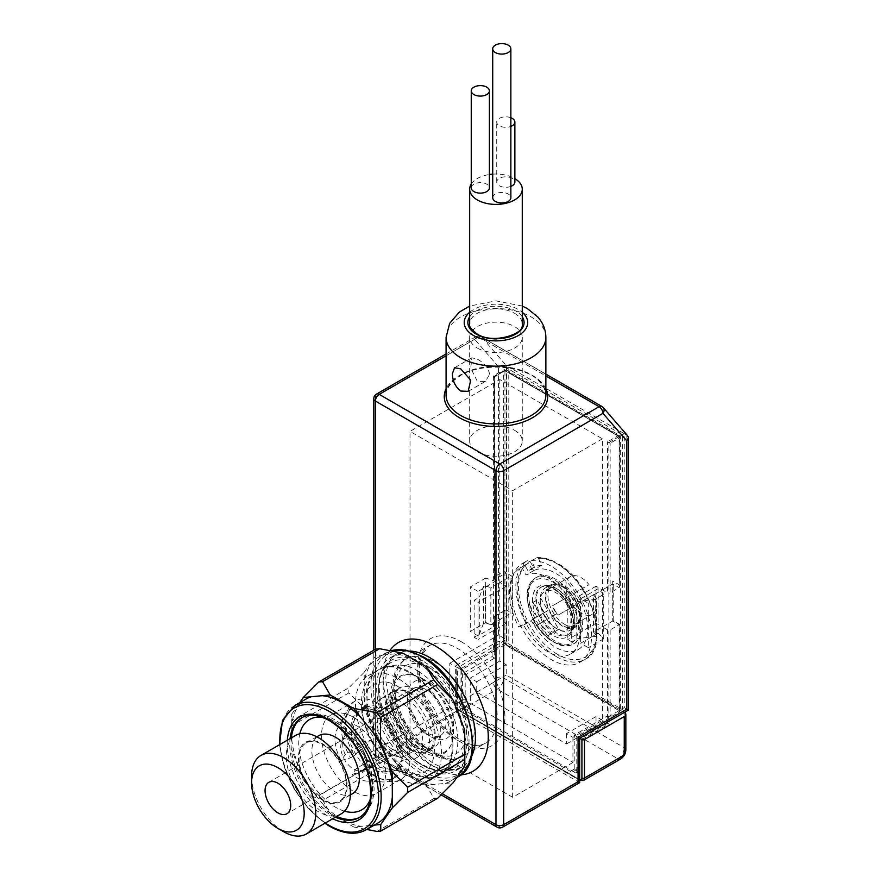 <?xml version="1.0" encoding="UTF-8"?>
<svg xmlns="http://www.w3.org/2000/svg" width="880" height="880" viewBox="0 0 880 880"><rect width="100%" height="100%" fill="white"/><g stroke="black" fill="none" stroke-linecap="round" stroke-linejoin="round"><path stroke-width="0.66" stroke-dasharray="4.4 3.3" d="M506.869 368.082L508.794 366.971L624.25 433.631L624.25 707.674L620.4 709.896L620.4 710.633L622.325 709.522L622.325 434.742L506.869 368.082L506.869 642.862L622.325 709.522M620.4 710.633L619.124 709.896L619.124 624.723L612.711 621.016L612.711 581.02L619.124 584.727L619.124 436.59L506.231 371.415L506.231 572.88L512.644 576.576L512.644 613.613L506.231 609.906L506.231 644.721L504.944 643.973L504.944 369.193L620.4 435.853L620.4 709.896L608.861 716.562L608.861 442.519L610.137 443.256L610.137 592.867L619.124 587.686L619.124 438.075L610.137 443.256M602.448 720.258L596.024 716.562L566.522 733.59L572.935 737.297L602.448 720.258L602.448 626.945L613.239 620.708L619.652 624.415L619.652 711.37A1.815 1.045 180 0 0 619.124 710.633L506.231 645.458A1.815 1.045 180 0 0 504.944 645.15A1.815 1.045 180 0 0 503.668 645.458L494.681 650.639L493.405 649.902L508.794 641.014L508.794 366.971L506.231 365.497L506.231 639.529L508.794 641.014M504.944 643.973L506.869 642.862M619.124 712.118L619.124 624.723L610.137 629.904A1.815 1.045 180 0 1 608.861 630.212A1.815 1.045 180 0 1 607.574 629.904L607.574 717.299A1.815 1.045 180 0 0 608.861 717.607A1.815 1.045 180 0 0 610.137 717.299L619.124 712.118A1.815 1.045 180 0 0 619.652 711.37M602.448 438.812L512.644 490.666L410.014 431.409L499.818 379.566L602.448 438.812L602.448 589.908L596.024 586.201L596.024 623.238L602.448 626.945L602.448 589.908L612.711 583.979L612.711 621.016L619.124 624.723M607.574 723.228L578.072 740.256L579.348 741.004L608.861 723.965L607.574 723.228L607.574 717.299L608.861 718.036L608.861 723.965M499.818 379.566L499.818 619.531L510.081 613.613A1.815 1.045 180 0 1 511.357 613.305A1.815 1.045 180 0 1 512.644 613.613M596.024 716.562L596.024 726.924L506.231 675.081L506.231 664.719L499.818 661.012L499.818 619.531L506.231 623.238L506.231 586.201L499.818 582.505L510.081 576.576A1.815 1.045 0 0 1 511.357 576.268A1.815 1.045 0 0 1 512.644 576.576M612.711 581.02L612.711 583.979L619.124 587.686L619.652 586.509L619.652 437.338A1.815 1.045 0 0 0 619.124 436.59A1.815 1.045 120 0 0 618.75 435.765L505.857 370.59A1.815 1.045 -60 0 1 506.231 371.415A1.815 1.045 0 0 0 504.944 371.107A1.815 1.045 0 0 0 503.668 371.415L503.668 571.395L494.681 576.576L494.681 579.546L499.818 582.505L495.462 585.013L495.462 581.317L478.005 591.393L478.005 635.833L495.462 625.746L495.462 585.013L490.842 587.686L490.842 624.723L499.818 619.531L494.681 616.572L503.668 611.391L503.668 645.458M494.681 658.053L492.118 656.568L462.616 673.607L465.179 675.081L494.681 658.053L494.681 652.124A1.815 1.045 180 0 1 494.153 651.387L494.153 616.264L506.231 609.906L494.681 616.572L494.681 650.639L461.329 669.9L457.479 667.678L457.479 712.118L449.79 707.674L449.79 663.234L457.479 667.678L506.231 639.529L498.531 635.085L498.531 366.839L502.381 364.969L506.231 365.497L481.712 337.183A5.445 4.356 -40.9 0 0 478.06 336.875A5.445 4.356 -40.9 0 0 474.661 339.273A5.445 3.146 60 0 1 475.794 336.787L475.794 336.787A5.445 3.146 60 0 1 478.511 337.051A5.445 3.146 -60 0 1 480.326 336.534A5.445 3.146 -60 0 1 481.239 336.787A5.445 3.146 -60 0 1 481.712 337.183L602.305 406.802A5.445 4.356 -40.9 0 1 603.218 407.561M492.118 656.568L492.118 650.639L494.681 652.124L494.681 650.639A1.815 1.045 180 0 0 494.153 651.387M528.44 563.123A54.428 31.427 -120 0 0 528.385 563.156A54.428 31.427 -120 0 0 526.548 622.677L531.388 620.609A45.353 26.191 -120 0 0 532.917 623.381A45.353 26.191 -120 0 0 578.27 649.561A45.353 26.191 -120 0 0 578.27 597.19A45.353 26.191 -120 0 0 533.72 570.581L532.411 568.194L531.564 568.656L528.44 563.123L523.974 565.697A54.428 31.427 60 0 1 524.876 565.213L527.945 570.779L533.06 567.82M523.974 565.697L522.632 563.332A57.145 32.989 60 0 0 522.555 563.376A57.145 32.989 60 0 0 522.522 629.299A57.145 32.989 60 0 0 579.623 662.409A57.145 32.989 60 0 0 579.7 662.365A57.145 32.989 60 0 0 583.396 603.416A57.145 32.989 60 0 0 531.531 560.747L535.238 568.997A48.081 27.753 -120 0 0 527.945 570.779M462.616 673.607L462.616 703.23A1.815 1.045 -120 0 0 462.99 704.495A1.815 1.045 -120 0 0 463.903 705.452L469.029 708.411L466.466 709.896L575.509 772.849A1.815 1.045 -120 0 0 576.411 772.937L576.411 772.937A1.815 1.045 -120 0 0 576.785 772.112L576.785 736.56L608.861 718.036M492.118 650.639L460.053 669.163L460.053 704.715A1.815 1.045 -120 0 0 460.427 705.969A1.815 1.045 -120 0 0 461.329 706.937L466.466 709.896L465.179 710.633L570.372 771.364A5.445 3.146 -120 0 0 573.089 771.639L576.939 769.417A5.445 3.146 -120 0 0 578.072 766.92L578.072 740.256M566.522 733.59L566.522 743.963L476.729 692.12L476.729 681.747L470.316 678.051L499.818 661.012M476.729 681.747L506.231 664.719M465.179 675.081L465.179 701.745A5.445 3.146 -120 0 0 466.312 705.54A5.445 3.146 -120 0 0 469.029 708.411M572.935 737.297L572.935 762.476L470.316 703.23L470.316 678.051M570.372 771.364L574.222 769.142A5.445 3.146 -120 0 0 576.939 769.417L573.089 771.639A5.445 3.146 -120 0 0 574.222 769.142L578.072 771.364A1.815 1.045 -120 0 0 578.974 771.452L578.974 771.452A1.815 1.045 -120 0 0 579.348 770.627L579.348 741.004M562.672 586.949A23.584 13.618 60 0 1 578.083 607.728A23.584 13.618 60 0 1 574.464 626.626A23.584 13.618 60 0 1 562.672 625.46A23.584 13.618 60 0 1 547.272 604.681A23.584 13.618 60 0 1 550.88 585.783A23.584 13.618 60 0 1 562.672 586.949M562.672 586.201A24.497 14.135 60 0 1 578.677 607.794A24.497 14.135 60 0 1 574.926 627.418A24.497 14.135 60 0 1 562.672 626.197A24.497 14.135 60 0 1 546.678 604.615A24.497 14.135 60 0 1 550.429 584.991A24.497 14.135 60 0 1 562.672 586.201M564.597 624.349A23.584 13.618 -120 0 0 576.389 625.515A23.584 13.618 -120 0 0 580.008 606.617A23.584 13.618 -120 0 0 564.597 585.838A23.584 13.618 -120 0 0 552.805 584.672A23.584 13.618 -120 0 0 549.197 603.57A23.584 13.618 -120 0 0 564.597 624.349M506.231 645.458L506.231 644.721L619.124 709.896L619.124 710.633M536.547 621.291A38.093 22 -120 0 0 574.651 643.28A38.093 22 -120 0 0 574.651 599.291A38.093 22 -120 0 0 536.547 577.291A38.093 22 -120 0 0 536.547 621.291M531.531 560.747L536.668 557.788L538.692 558.69L541.651 565.29A48.081 27.753 -120 0 0 533.511 567.534L531.564 568.656L533.511 567.534L529.936 561.209L527.769 560.373L522.632 563.332M521.653 567.072L526.031 575.014A45.353 26.191 60 0 1 570.581 601.634A45.353 26.191 60 0 1 570.581 654.005A45.353 26.191 60 0 1 525.217 627.825A45.353 26.191 60 0 1 523.699 625.053L518.859 627.121A54.428 31.427 60 0 1 520.685 567.6A54.428 31.427 60 0 1 521.653 567.072L524.876 565.213M533.72 570.581L526.031 575.014M554.972 610.643A21.769 12.573 -120 0 0 558.041 615.164L573.43 606.276A21.769 12.573 -120 0 0 592.141 614.328A21.769 12.573 -120 0 0 594.517 594.099L579.117 602.987A21.769 12.573 -120 0 0 576.741 598.081A21.769 12.573 -120 0 0 573.683 593.56L552.596 605.737A21.769 12.573 -120 0 0 554.972 610.643M566.478 603.999A21.769 12.573 60 0 1 566.478 629.145A21.769 12.573 60 0 1 544.709 616.572A21.769 12.573 60 0 1 544.709 591.437A21.769 12.573 60 0 1 566.478 603.999M523.699 625.053L531.388 620.609M541.992 618.145A27.214 15.708 60 0 1 541.992 586.718A27.214 15.708 60 0 1 569.206 602.426A27.214 15.708 60 0 1 569.206 633.853A27.214 15.708 60 0 1 541.992 618.145M558.041 615.164L579.117 602.987M567.996 596.849L589.072 584.672A21.769 12.573 -120 0 0 570.372 576.62A21.769 12.573 -120 0 0 567.996 596.849L552.596 605.737M573.683 593.56L589.072 584.672M594.517 594.099L573.43 606.276M518.859 627.121L526.548 622.677M535.216 626.241L531.586 619.96L536.569 617.078L529.32 604.516L532.95 602.415L540.199 614.988L545.193 612.106L548.823 618.387L543.829 621.269L551.089 633.842L547.459 635.932L540.199 623.37L535.216 626.241L542.916 621.797L539.286 615.516L531.586 619.96M539.286 615.516L536.569 617.078M544.269 612.634L537.009 600.072L529.32 604.516M537.009 600.072L532.95 602.415M540.639 597.971L547.899 610.544L540.199 614.988M547.899 610.544L545.193 612.106M552.893 607.662L556.512 613.943L548.823 618.387M556.512 613.943L543.829 621.269M551.529 616.825L558.789 629.398L551.089 633.842M558.789 629.398L547.459 635.932M555.159 631.488L547.899 618.926L540.199 623.37M547.899 618.926L542.916 621.797M522.555 563.376L527.692 560.417A57.145 32.989 -120 0 1 527.769 560.373L527.692 560.417A57.145 32.989 -120 0 0 518.925 606.21A57.145 32.989 -120 0 0 556.259 656.568A1.815 1.045 120 0 0 557.546 654.346A55.33 31.944 60 0 1 521.378 605.528A55.33 31.944 60 0 1 529.936 561.209M557.546 589.171A24.497 14.135 60 0 1 573.54 610.753A24.497 14.135 60 0 1 569.789 630.377A24.497 14.135 60 0 1 557.546 629.167A24.497 14.135 60 0 1 541.541 607.585A24.497 14.135 60 0 1 545.303 587.961A24.497 14.135 60 0 1 557.546 589.171M578.974 771.452L576.411 772.937L578.974 771.452M579.667 779.669A3.63 2.09 60 0 1 579.348 779.515L458.766 709.896A3.63 2.09 60 0 1 456.203 705.452A1.815 1.045 180 0 1 455.664 704.715L455.664 666.193A1.815 1.045 180 0 1 456.203 665.456L495.968 642.499A5.445 3.146 180 0 1 499.818 641.575A5.445 3.146 180 0 1 503.668 642.499L624.25 712.118A5.445 3.146 180 0 1 624.547 712.305M494.153 578.369L494.153 376.299L504.042 370.59A1.815 1.045 60 0 1 504.944 370.678L494.681 376.607L493.405 375.859L504.944 369.193M503.668 571.395L506.231 572.88L494.681 579.546L494.681 376.607L503.668 371.415A1.815 1.045 60 0 1 504.042 370.59A1.815 1.815 0 0 1 505.857 370.59L505.857 370.59A1.815 1.045 -60 0 0 504.944 370.678L617.837 435.853L607.574 441.782L608.861 442.519L607.574 441.782L607.574 592.867A1.815 1.045 0 0 0 608.861 593.175A1.815 1.045 0 0 0 610.137 592.867M619.652 586.509L619.124 584.727M619.652 624.415L613.239 620.708L613.239 582.813M538.692 558.69A55.33 31.944 60 0 1 557.546 563.992A1.815 1.045 120 0 0 557.172 563.156C550.033 559.097 543.367 557.249 537.185 557.634L536.668 557.788A57.145 32.989 -120 0 1 556.259 563.244A57.145 32.989 -120 0 1 593.593 613.602A57.145 32.989 -120 0 1 584.837 659.395C610.852 648.692 592.504 581.317 557.172 563.156A1.815 1.045 120 0 0 556.259 563.244M460.053 669.163L456.203 666.941A1.815 1.045 180 0 1 455.664 666.193M579.348 779.515A1.815 1.045 120 0 0 579.667 780.307L459.14 710.721A1.815 1.045 120 0 0 460.053 710.633L580.635 780.252A5.445 3.146 -120 0 0 583.352 780.527M579.667 782.661L578.072 781.737L578.072 737.297L579.667 738.221L576.785 736.56M610.137 629.904L610.137 717.299M607.574 629.904L602.448 626.945L593.461 632.126L593.461 595.089L598.092 592.416L598.092 633.16L580.635 643.236L588.335 647.68L588.335 603.24L603.724 594.352L603.724 638.792L598.092 633.16M494.681 576.576L494.681 376.607M603.724 594.352L598.092 588.72L598.092 592.416L602.448 589.908L607.574 592.867M503.668 611.391L504.944 610.038M494.681 650.639L494.681 616.572M541.651 565.29L535.238 568.997M595.705 636.361L596.563 635.228L596.563 598.202L595.705 599.335L595.705 636.361L576.785 638.792L571.659 641.751L567.809 639.529L567.809 602.503L571.659 604.725L571.659 641.751M593.461 595.089L596.563 598.202M596.024 586.201L567.809 602.503M595.705 599.335L576.785 601.755L571.659 604.725M596.563 635.228L593.461 632.126M596.024 623.238L567.809 639.529M576.785 601.755L576.785 638.792M483.494 586.399L485.463 585.893L485.463 622.93L483.494 623.425L483.494 586.399L479.292 597.311L474.155 600.281L478.005 602.503L478.005 639.529L474.155 637.307L474.155 600.281M490.842 624.723L485.463 622.93M506.231 623.238L478.005 639.529M483.494 623.425L479.292 634.348L474.155 637.307M485.463 585.893L490.842 587.686M506.231 586.201L478.005 602.503M479.292 634.348L479.292 597.311M566.522 743.963L596.024 726.924M476.729 692.12L506.231 675.081M608.861 716.562L607.574 715.814L574.222 735.075L574.222 769.142L578.072 766.92M514.569 430.298A26.301 15.191 180 0 1 522.269 441.034A26.301 15.191 180 0 1 506.033 455.07A26.301 15.191 180 0 1 477.367 451.781A26.301 15.191 180 0 1 469.667 441.034A26.301 15.191 180 0 1 485.903 427.009A26.301 15.191 180 0 1 514.569 430.298M608.861 442.519L620.4 435.853M622.325 434.742L624.25 433.631L626.813 435.116L602.305 406.802M470.316 703.23L410.014 738.034L410.014 431.409M493.405 649.902L493.405 375.859M489.665 374.308C488.169 367.796 484.066 362.758 477.367 359.194L471.856 357.775L470.745 368.148L477.367 381.414L485.463 381.348L489.665 374.308M477.367 348.084A26.301 15.191 0 0 0 506.033 351.384A26.301 15.191 0 0 0 522.269 337.348A26.301 15.191 0 0 0 514.569 326.612A26.301 15.191 0 0 0 485.903 323.312A26.301 15.191 0 0 0 469.667 337.348A26.301 15.191 0 0 0 477.367 348.084M352.22 723.888L356.334 734.492L381.986 719.675L376.871 706.497L371.745 709.456A34.474 19.899 60 0 1 377.949 712.118A34.474 19.899 60 0 1 401.467 746.427L406.593 743.468L396.363 737.561L370.711 752.378L378.939 757.119L398.398 753.544A40.821 23.562 -120 0 0 370.249 711.37A40.821 23.562 -120 0 0 361.735 707.938L352.22 723.888A31.746 18.326 60 0 1 357.423 726.187A31.746 18.326 60 0 1 378.939 757.119M341.11 760.507A31.746 18.326 60 0 1 336.963 729.63A31.746 18.326 60 0 1 340.725 725.142L350.086 709.214A40.821 23.562 -120 0 0 349.844 709.357A40.821 23.562 -120 0 0 343.948 715.803A40.821 23.562 -120 0 0 350.625 757.812L341.11 760.507L345.224 754.655L370.876 739.838L365.772 747.109L360.635 750.079A34.474 19.899 60 0 1 360.206 710.721A34.474 19.899 60 0 1 360.712 710.413A34.474 19.899 60 0 1 371.745 709.456L369.182 710.941A34.474 19.899 60 0 1 375.386 713.592A34.474 19.899 60 0 1 398.893 747.912L401.467 746.427A34.474 19.899 60 0 1 401.467 761.244A34.474 19.899 60 0 1 395.186 770.11A34.474 19.899 60 0 1 377.949 768.405A34.474 19.899 60 0 1 371.745 763.895L376.871 760.936L381.986 753.654L356.334 768.471L352.22 774.323L361.735 771.628A40.821 23.562 -120 0 0 370.249 778.03A40.821 23.562 -120 0 0 382.129 781.935A40.821 23.562 -120 0 0 390.665 780.054A40.821 23.562 -120 0 0 398.398 768.361L378.939 771.936A31.746 18.326 60 0 1 366.663 781.066A31.746 18.326 60 0 1 357.423 778.03A31.746 18.326 60 0 1 352.22 774.323M378.939 771.936L370.711 767.184L396.363 752.378L406.593 758.285L398.893 762.718A34.474 19.899 60 0 1 392.612 771.595A34.474 19.899 60 0 1 375.386 769.89A34.474 19.899 60 0 1 369.182 765.38L371.745 763.895A34.474 19.899 60 0 1 360.635 750.079L358.072 751.553A34.474 19.899 60 0 1 357.632 712.206L365.332 707.762L370.678 720.918L345.015 735.724L340.725 725.142M514.569 313.28A26.301 15.191 180 0 1 522.269 324.016A26.301 15.191 180 0 1 506.033 338.052A26.301 15.191 180 0 1 477.367 334.752A26.301 15.191 180 0 1 469.667 324.016A26.301 15.191 180 0 1 485.903 309.98A26.301 15.191 180 0 1 514.569 313.28M461.329 669.9L461.329 703.967A5.445 3.146 -120 0 0 462.462 707.762A5.445 3.146 -120 0 0 465.179 710.633M392.062 709.896A27.214 15.708 60 0 1 409.838 733.876A27.214 15.708 60 0 1 405.669 755.678A27.214 15.708 60 0 1 392.062 754.336A27.214 15.708 60 0 1 374.286 730.356A27.214 15.708 60 0 1 378.455 708.543A27.214 15.708 60 0 1 392.062 709.896M392.062 749.144A20.867 12.045 -120 0 0 402.49 750.178A20.867 12.045 -120 0 0 405.691 733.458A20.867 12.045 -120 0 0 392.062 715.077A20.867 12.045 -120 0 0 381.623 714.043A20.867 12.045 -120 0 0 378.433 730.763A20.867 12.045 -120 0 0 392.062 749.144M356.334 734.492A20.867 12.045 60 0 1 357.423 735.075A20.867 12.045 60 0 1 370.711 752.378M396.363 752.378A20.867 12.045 -120 0 0 396.363 737.561M370.711 767.184A20.867 12.045 60 0 1 367.851 770.176A20.867 12.045 60 0 1 357.423 769.142A20.867 12.045 60 0 1 356.334 768.471M369.182 710.941L365.662 705.672A40.821 23.562 60 0 1 374.176 709.104A40.821 23.562 60 0 1 402.325 751.278L398.893 747.912M398.893 762.718L402.325 766.084A40.821 23.562 60 0 1 394.592 777.788A40.821 23.562 60 0 1 374.176 775.764A40.821 23.562 60 0 1 365.662 769.362L369.182 765.38M361.735 771.628L365.662 769.362M365.662 705.672L361.735 707.938M422.851 661.012A65.307 37.708 -120 0 0 390.192 657.778A65.307 37.708 -120 0 0 380.182 710.116A65.307 37.708 -120 0 0 422.851 767.668A65.307 37.708 -120 0 0 455.499 770.902A65.307 37.708 -120 0 0 465.509 718.564A65.307 37.708 -120 0 0 422.851 661.012M624.25 707.674L628.408 710.072M627.704 435.842L626.813 435.116L626.813 709.148L578.072 737.297L574.222 735.075M446.083 353.947L475.794 336.787A5.445 5.445 0 0 1 481.239 336.787L545.864 374.099M376.508 757.57L376.508 757.57A5.445 5.445 0 0 1 373.791 752.851A5.445 3.146 180 0 1 375.386 750.629A5.445 3.146 -120 0 0 376.508 754.424A5.445 3.146 -120 0 0 379.225 757.295A5.445 3.146 -60 0 1 376.508 757.57L441.1 794.86L376.508 757.57A5.445 3.146 -60 0 1 375.386 755.073A5.445 3.146 180 0 1 373.791 752.851L373.791 650.221M497.101 827.189A5.445 3.146 120 0 0 499.818 826.914L379.225 757.295L457.479 712.118L578.072 781.737L499.818 826.914A5.445 3.146 -120 0 0 502.535 827.189M398.398 753.544L402.325 751.278M350.086 709.214L354.013 706.948L357.632 712.206M358.072 751.553L354.552 755.546A40.821 23.562 60 0 1 353.771 707.08A40.821 23.562 60 0 1 354.013 706.948M354.552 755.546L350.625 757.812M402.325 766.084L398.398 768.361M406.593 743.468A34.474 19.899 60 0 1 406.593 758.285M376.871 760.936A34.474 19.899 60 0 1 365.772 747.109M370.876 739.838A20.867 12.045 -120 0 0 381.986 753.654M365.332 707.762A34.474 19.899 60 0 1 365.849 707.443A34.474 19.899 60 0 1 376.871 706.497M381.986 719.675A20.867 12.045 -120 0 0 372.647 719.224A20.867 12.045 -120 0 0 370.678 720.918M345.224 754.655A20.867 12.045 60 0 1 345.015 735.724M495.462 625.746L485.705 622.501L485.705 578.061L495.462 581.317M572.935 762.476L512.644 797.291L410.014 738.034M512.644 797.291L512.644 490.666M485.705 578.061L470.316 586.949L470.316 631.389L485.705 622.501M478.005 591.393L470.316 586.949M478.005 635.833L470.316 631.389M598.092 588.72L580.635 598.796L588.335 603.24M603.724 638.792L588.335 647.68M580.635 598.796L580.635 643.236M352.396 793.771A33.561 19.382 60 0 1 335.687 792.143A33.561 19.382 60 0 1 313.698 762.575A33.561 19.382 60 0 1 318.835 735.636M322.861 799.557A33.561 19.382 60 0 1 300.872 769.978A33.561 19.382 60 0 1 306.009 743.039A33.561 19.382 60 0 1 322.718 744.656A33.561 19.382 60 0 1 344.696 774.235A33.561 19.382 60 0 1 339.57 801.174A33.561 19.382 60 0 1 322.861 799.557M377.85 703.175A45.353 26.191 60 0 1 407.561 743.127A45.353 26.191 60 0 1 400.62 779.537A45.353 26.191 60 0 1 378.048 777.348A45.353 26.191 60 0 1 348.337 737.385A45.353 26.191 60 0 1 355.267 700.986A45.353 26.191 60 0 1 377.85 703.175M353.474 717.244A45.353 26.191 60 0 1 383.185 757.207A45.353 26.191 60 0 1 376.255 793.606A45.353 26.191 60 0 1 353.672 791.417A45.353 26.191 60 0 1 323.961 751.465A45.353 26.191 60 0 1 330.891 715.055A45.353 26.191 60 0 1 353.474 717.244M353.54 739.497A18.139 10.472 -120 0 0 344.498 738.617A18.139 10.472 -120 0 0 341.726 753.181A18.139 10.472 -120 0 0 353.617 769.164A18.139 10.472 -120 0 0 362.648 770.044A18.139 10.472 -120 0 0 365.42 755.48A18.139 10.472 -120 0 0 353.54 739.497M433.994 676.39A71.665 41.371 -120 0 0 414.359 660.55A71.665 41.371 -120 0 0 394.735 653.862L383.746 654.896A71.665 41.371 -120 0 0 378.675 657.096A71.665 41.371 -120 0 0 364.221 682.957L364.254 697.653A71.665 41.371 -120 0 0 383.988 748.242L395.021 761.915A71.665 41.371 -120 0 0 414.667 777.755A71.665 41.371 -120 0 0 434.28 784.443L445.269 783.409A71.665 41.371 -120 0 0 450.34 781.209A71.665 41.371 -120 0 0 464.794 755.348M377.861 823.053A71.665 41.371 60 0 1 372.79 825.253L361.801 826.287A71.665 41.371 60 0 1 342.188 819.599A71.665 41.371 60 0 1 322.542 803.759L311.509 790.086A71.665 41.371 60 0 1 291.775 739.497L291.742 724.801A71.665 41.371 60 0 1 306.196 698.94M341.022 813.956A45.353 26.191 60 0 1 318.439 811.756A45.353 26.191 60 0 1 288.728 771.804A45.353 26.191 60 0 1 295.669 735.394M251.592 776.182A45.353 26.191 -120 0 0 283.558 831.677M322.861 800.294A34.474 19.899 -120 0 0 347.16 786.093A34.474 19.899 -120 0 0 322.707 743.919A34.474 19.899 -120 0 0 298.408 758.12A34.474 19.899 -120 0 0 322.861 800.294M464.761 740.652A71.665 41.371 -120 0 0 445.027 690.063M437.866 798.105L434.027 798.468L426.327 785.191L434.28 784.443M445.269 783.409L453.222 782.661M426.327 785.191L402.996 771.804L379.907 767.404L322.817 800.371L330.517 813.648L322.542 803.759M395.021 761.915L402.996 771.804M376.937 831.424L434.027 798.468M361.801 826.287L353.848 827.035L366.729 829.477M353.848 827.035L330.517 813.648M402.688 653.114L394.735 653.862M383.746 654.896L375.793 655.644L375.749 649.088M291.742 724.801L291.709 714.164L291.753 720.72L348.832 687.764L364.188 672.32L364.221 682.957M364.188 672.32L375.793 655.644M291.709 714.164L299.695 702.691M364.254 697.653L364.287 708.29L348.854 692.901L348.832 687.764M348.854 692.901L291.764 725.857L291.775 739.497M291.753 720.72L291.764 725.857M311.509 790.086L303.534 780.197L318.967 795.586L376.057 762.63L376.013 738.353L383.988 748.242M376.013 738.353L364.287 708.29M303.534 780.197L291.808 750.134M379.907 767.404L376.057 762.63M318.967 795.586L322.817 800.371M374.308 825.11L372.79 825.253M492.712 174.152A26.301 15.191 180 0 1 514.569 178.475A26.301 15.191 180 0 1 514.866 178.651M510.862 117.722A9.075 5.236 0 0 0 501.534 117.447A9.075 5.236 0 0 0 496.727 122.067A9.075 5.236 0 0 0 499.378 125.774A9.075 5.236 0 0 0 510.862 126.412M510.862 186.406A9.075 5.236 180 0 1 499.378 185.768A9.075 5.236 180 0 1 496.727 182.061A9.075 5.236 180 0 1 502.326 177.221A9.075 5.236 180 0 1 512.204 178.365A9.075 5.236 180 0 1 514.866 182.061M492.712 197.714A9.075 5.236 180 0 1 498.311 192.874A9.075 5.236 180 0 1 508.2 194.007A9.075 5.236 180 0 1 510.862 197.714M471.251 187.88A9.075 5.236 180 0 1 476.85 183.04A9.075 5.236 180 0 1 486.739 184.184A9.075 5.236 180 0 1 489.39 187.88M471.251 184.019A26.301 15.191 180 0 1 489.39 174.515M398.475 686.928C380.699 674.817 360.943 686.224 362.549 707.674C360.943 727.265 380.699 761.475 398.475 769.89A50.798 29.326 60 0 0 434.39 749.144A50.798 29.326 60 0 0 398.475 686.928M398.475 756.558A34.474 19.899 -120 0 0 415.712 758.263A34.474 19.899 -120 0 0 420.992 730.642A34.474 19.899 -120 0 0 398.475 700.26A34.474 19.899 -120 0 0 381.238 698.555A34.474 19.899 -120 0 0 375.958 726.176A34.474 19.899 -120 0 0 398.475 756.558M410.014 749.892A34.474 19.899 -120 0 0 427.251 751.597A34.474 19.899 -120 0 0 432.542 723.976A34.474 19.899 -120 0 0 410.014 693.594A34.474 19.899 -120 0 0 392.788 691.889A34.474 19.899 -120 0 0 387.497 719.51A34.474 19.899 -120 0 0 410.014 749.892M398.607 778.107A60.775 35.09 60 0 1 358.798 724.559A60.775 35.09 60 0 1 368.082 675.774A60.775 35.09 60 0 1 398.343 678.711A60.775 35.09 60 0 1 438.152 732.259A60.775 35.09 60 0 1 428.857 781.044A60.775 35.09 60 0 1 398.607 778.107M409.244 771.969C420.167 778.404 430.254 779.383 439.494 774.906C448.041 769.109 452.232 759.825 452.089 747.076C454.003 723.635 430.375 682.704 409.112 672.65L408.98 672.573C398.046 666.127 387.97 665.148 378.719 669.636C370.183 675.433 365.992 684.706 366.135 697.455C364.21 720.896 387.849 761.838 409.112 771.892L409.244 771.969M421.564 751.366A44.451 25.663 -120 0 0 452.991 733.227A44.451 25.663 -120 0 0 421.564 678.788A44.451 25.663 -120 0 0 390.137 696.927A44.451 25.663 -120 0 0 421.564 751.366M410.014 672.122A60.775 35.09 60 0 1 449.724 725.681A60.775 35.09 60 0 1 440.407 774.378A60.775 35.09 60 0 1 410.146 771.441A60.775 35.09 60 0 1 410.014 771.364A60.775 35.09 60 0 1 370.315 717.816A60.775 35.09 60 0 1 379.632 669.108A60.775 35.09 60 0 1 409.893 672.045A60.775 35.09 60 0 1 410.014 672.122M410.927 749.364C417.153 753.049 422.895 753.621 428.164 751.069C444.29 744.029 431.244 703.824 410.927 693.077C404.712 689.381 398.959 688.82 393.69 691.372C377.564 698.412 390.61 738.617 410.927 749.364M422.983 765.523A62.59 36.135 60 0 1 378.587 688.941A62.59 36.135 60 0 1 422.708 663.157A62.59 36.135 60 0 1 467.104 739.728A62.59 36.135 60 0 1 422.983 765.523M510.081 613.613L510.081 576.576M461.329 706.937L463.903 705.452M535.26 622.028A38.093 22 60 0 1 535.26 578.039A38.093 22 60 0 1 573.364 600.028A38.093 22 60 0 1 573.364 644.017A38.093 22 60 0 1 535.26 622.028M534.886 622.248A36.289 20.944 -120 0 0 571.175 643.192A36.289 20.944 -120 0 0 571.175 601.293A36.289 20.944 -120 0 0 534.886 580.349A36.289 20.944 -120 0 0 534.886 622.248M567.919 603.174A27.214 15.708 -120 0 0 540.705 587.466A27.214 15.708 -120 0 0 540.705 618.882A27.214 15.708 -120 0 0 567.919 634.59A27.214 15.708 -120 0 0 567.919 603.174M567.545 603.394A29.029 16.764 60 0 1 567.545 636.911A29.029 16.764 60 0 1 538.516 620.147A29.029 16.764 60 0 1 538.516 586.63A29.029 16.764 60 0 1 567.545 603.394M556.259 656.568A57.145 32.989 -120 0 0 584.76 659.439A57.145 32.989 -120 0 0 584.837 659.395L579.7 662.365M462.616 703.23L460.053 704.715M578.072 771.364L575.509 772.849M579.733 780.34A1.815 1.045 120 0 0 580.635 780.252L617.837 758.78L497.255 689.161A5.445 3.146 60 0 1 494.527 686.279A5.445 3.146 60 0 1 493.405 682.495A3.63 2.09 120 0 0 495.968 678.051L495.968 642.499M503.668 642.499L503.668 678.051A9.075 5.236 -60 0 1 501.787 684.365A9.075 5.236 -60 0 1 497.255 689.161L460.053 710.633A5.445 3.146 -120 0 1 457.325 707.762A5.445 3.146 -120 0 1 456.203 703.967L493.405 682.495M625.845 749.892A5.445 3.146 0 0 0 624.25 747.67L503.668 678.051A5.445 3.146 0 0 0 499.818 677.127A5.445 3.146 0 0 0 495.968 678.051M617.837 758.78A9.075 5.236 120 0 0 622.369 753.984A9.075 5.236 120 0 0 624.25 747.67L624.25 712.118M617.837 435.853A1.815 1.045 60 0 1 618.75 436.81A1.815 1.045 60 0 1 619.124 438.075A1.815 1.045 0 0 0 619.652 437.338A1.815 1.815 0 0 0 618.75 435.765L618.75 435.765A1.815 1.045 120 0 0 617.837 435.853M557.546 563.992A55.33 31.944 60 0 1 596.673 631.752A55.33 31.944 60 0 1 557.546 654.346M456.203 705.452L456.203 666.941M458.766 709.896A1.815 1.045 120 0 0 459.14 710.721L579.667 780.307M459.14 710.721L455.664 704.715A1.815 1.045 180 0 1 456.203 703.967L456.203 665.456M576.785 772.112L579.348 770.627M469.667 312.268A31.746 18.326 180 0 1 518.419 309.573A31.746 18.326 180 0 1 522.269 312.268M545.864 337.348A49.896 28.809 0 0 0 531.245 316.976A49.896 28.809 0 0 0 476.872 310.739A49.896 28.809 0 0 0 446.083 337.348M446.083 395.12A49.896 28.809 180 0 1 476.872 368.511A49.896 28.809 180 0 1 531.245 374.748A49.896 28.809 180 0 1 545.864 395.12C547.723 393.063 540.386 379.06 531.619 375.584C512.93 364.155 478.071 364.705 460.988 375.199L452.573 381.381C447.238 388.19 445.071 392.766 446.083 395.12M545.864 388.762A51.7 29.854 0 0 0 532.532 375.496A51.7 29.854 0 0 0 446.083 388.762M522.269 316.8A28.116 16.236 0 0 0 515.856 311.058A28.116 16.236 0 0 0 469.667 316.8M461.329 703.967L465.179 701.745M457.479 740.256A56.243 32.472 -120 0 0 485.606 743.05A56.243 32.472 -120 0 0 494.219 697.983A56.243 32.472 -120 0 0 457.479 648.417A56.243 32.472 -120 0 0 429.363 645.634A56.243 32.472 -120 0 0 420.739 690.701A56.243 32.472 -120 0 0 457.479 740.256M461.329 641.751A61.688 35.618 60 0 1 504.944 717.299A61.688 35.618 60 0 1 461.329 742.478A61.688 35.618 60 0 1 417.714 666.941A61.688 35.618 60 0 1 461.329 641.751M434.39 661.749A56.243 32.472 60 0 1 471.13 711.315A56.243 32.472 60 0 1 462.517 756.382A56.243 32.472 60 0 1 434.39 753.588A56.243 32.472 60 0 1 397.65 704.033A56.243 32.472 60 0 1 406.274 658.966A56.243 32.472 60 0 1 434.39 661.749M430.54 668.415A50.798 29.326 -120 0 0 394.625 689.15A50.798 29.326 -120 0 0 430.54 751.366A50.798 29.326 -120 0 0 466.466 730.631A50.798 29.326 -120 0 0 430.54 668.415M426.69 734.338A27.214 15.708 -120 0 0 440.297 735.68A27.214 15.708 -120 0 0 444.477 713.878A27.214 15.708 -120 0 0 426.69 689.898A27.214 15.708 -120 0 0 413.094 688.545A27.214 15.708 -120 0 0 408.914 710.358A27.214 15.708 -120 0 0 426.69 734.338M430.54 683.232A32.659 18.854 60 0 1 453.64 723.228A32.659 18.854 60 0 1 430.54 736.56A32.659 18.854 60 0 1 407.451 696.564A32.659 18.854 60 0 1 430.54 683.232M471.196 757.185A65.307 37.708 60 0 1 461.912 767.195A65.307 37.708 60 0 1 429.264 763.961A65.307 37.708 60 0 1 386.595 706.409A65.307 37.708 60 0 1 396.605 654.071A65.307 37.708 60 0 1 409.915 651.046M389.84 650.672A74.382 42.944 -120 0 0 435.677 767.668A74.382 42.944 -120 0 0 460.779 774.796M498.531 366.839L474.661 339.273L375.386 396.605A5.445 3.146 0 0 0 373.791 398.827M446.083 355.784L478.511 337.051L545.864 375.936M442.266 793.683L375.386 755.073L375.386 649.297M376.508 394.108A5.445 3.146 -120 0 0 375.386 396.605L375.386 750.629L449.79 707.674M449.79 663.234L498.531 635.085M344.531 811.173A52.162 30.118 60 0 1 335.731 807.356A52.162 30.118 60 0 1 299.827 733.744M322.366 717.31A52.162 30.118 60 0 1 335.5 722.051A52.162 30.118 60 0 1 370.04 799.865M359.909 817.168A57.596 33.253 -120 0 0 360.569 816.805A57.596 33.253 -120 0 0 369.369 770.572A57.596 33.253 -120 0 0 331.639 719.818A57.596 33.253 -120 0 0 302.962 717.035A57.596 33.253 -120 0 0 302.324 717.431M291.335 737.891A57.596 33.253 -120 0 0 331.892 814.022A57.596 33.253 -120 0 0 336.688 816.453M457.391 777.139A71.665 41.371 60 0 1 421.718 773.674A71.665 41.371 60 0 1 374.781 710.545A71.665 41.371 60 0 1 385.737 653.015A71.665 41.371 60 0 1 390.731 650.848M422.994 771.452A69.85 40.326 -120 0 0 472.241 742.676A69.85 40.326 -120 0 0 422.697 657.217A69.85 40.326 -120 0 0 373.461 685.993A69.85 40.326 -120 0 0 422.994 771.452M335.401 817.19A57.596 33.253 60 0 1 330.605 814.77A57.596 33.253 60 0 1 290.048 738.639M301.686 717.783A57.596 33.253 60 0 1 330.363 720.566A57.596 33.253 60 0 1 368.093 771.309A57.596 33.253 60 0 1 359.282 817.542L360.569 816.805C369.446 811.36 373.945 801.757 374.088 787.985L370.458 766.821L362.857 749.661C354.992 736.142 345.499 726.11 334.367 719.554C322.531 712.954 312.059 712.118 302.962 717.035L301.686 717.783M287.331 740.201A59.411 34.298 -120 0 0 329.329 816.992A59.411 34.298 -120 0 0 332.684 818.763M294.657 705.606A71.665 41.371 -120 0 0 283.701 763.125A71.665 41.371 -120 0 0 330.638 826.265A71.665 41.371 -120 0 0 366.311 829.719M325.314 823.02A69.85 40.326 60 0 1 279.961 744.458M416.438 689.898A34.474 19.899 60 0 1 438.955 720.269A34.474 19.899 60 0 1 433.664 747.89A34.474 19.899 60 0 1 416.438 746.185A34.474 19.899 60 0 1 393.91 715.814A34.474 19.899 60 0 1 399.201 688.193A34.474 19.899 60 0 1 416.438 689.898M421.432 665.379A60.775 35.09 -120 0 0 391.171 662.442A60.775 35.09 -120 0 0 381.887 711.227A60.775 35.09 -120 0 0 421.696 764.775A60.775 35.09 -120 0 0 451.957 767.712A60.775 35.09 -120 0 0 461.241 718.927A60.775 35.09 -120 0 0 421.432 665.379M422.851 678.788A43.538 25.135 -120 0 0 392.062 696.564A43.538 25.135 -120 0 0 422.851 749.892A43.538 25.135 -120 0 0 453.64 732.116A43.538 25.135 -120 0 0 422.851 678.788M576.389 625.515L574.464 626.626M552.805 584.672L550.88 585.783M592.141 614.328L566.478 629.145M536.547 577.291L535.26 578.039C524.447 585.97 524.227 600.765 534.6 622.413C539.176 630.256 544.742 636.427 551.309 640.915L559.526 644.952C565.114 646.536 569.723 646.228 573.364 644.017L574.651 643.28M541.992 586.718L540.705 587.466C542.916 585.86 546.436 585.97 551.254 587.796C557.348 590.667 562.683 595.914 567.259 603.559C571.582 611.336 573.463 618.574 572.902 625.295C572.077 630.377 570.416 633.479 567.919 634.59L569.206 633.853M520.685 567.6L528.385 563.156M570.581 654.005L578.27 649.561M570.372 576.62L544.709 591.437M569.789 630.377L574.926 627.418M550.429 584.991L545.303 587.961M522.269 337.348L522.269 441.034M395.186 770.11L392.612 771.595M471.856 357.775L454.553 367.774M460.207 739.992C471.339 745.789 479.809 746.801 485.606 743.05L462.517 756.382C453.574 761.211 443.3 760.375 431.673 753.863C397.804 735.878 378.741 672.364 406.274 658.966L429.363 645.634L421.839 654.753L419.661 663.3C418.748 670.571 419.595 678.854 422.224 688.171C429.858 711.579 442.519 728.849 460.207 739.992M378.455 708.543L413.094 688.545C411.246 691.79 407.044 689.051 410.487 708.136C414.436 720.005 420.75 728.651 429.418 734.063C436.678 736.791 440.308 737.33 440.297 735.68L405.669 755.678M402.49 750.178L367.851 770.176M455.499 770.902L461.912 767.195L456.434 769.153C450.538 770.396 443.003 768.515 433.796 763.51C414.128 751.278 399.553 731.951 390.071 705.507L385.737 680.493C385.979 669.834 388.146 662.244 392.249 657.745L396.605 654.071L390.192 657.778M336.963 729.63L343.948 715.803M353.771 707.08L349.844 709.357M366.663 781.066L382.129 781.935M394.592 777.788L390.665 780.054M381.623 714.043L372.647 719.224M468.16 391.336L485.463 381.348M469.667 337.348L469.667 441.034M522.269 306.053L495.968 300.872L469.667 306.053M316.811 736.802L306.009 743.039M400.62 779.537L376.255 793.606M268.818 782.32L344.498 738.617M378.675 657.096L390.676 650.837M279.499 744.722L284.053 766.645L293.986 788.733L308.154 808.39L324.852 823.284M450.34 781.209L456.841 777.458M362.648 770.044L286.957 813.736M365.849 707.443L360.712 710.413M355.267 700.986L330.891 715.055M350.372 794.937L339.57 801.174M496.727 182.061L496.727 122.067M381.238 698.555L392.788 691.889C393.129 692.703 391.094 689.447 401.852 694.408C416.174 702.691 430.859 725.846 429.451 745.547L427.251 751.597L415.712 758.263M428.857 781.044L439.494 774.906C424.622 782.837 409.64 778.074 400.95 772.695C382.69 761.2 370.271 744.095 363.682 721.391C360.525 709.478 360.569 698.478 363.814 688.391C365.948 682.088 369.446 676.874 374.297 672.727L378.719 669.636L368.082 675.774M418.187 671.308C435.325 682.022 447.392 697.917 454.41 718.993C460.185 739.013 460.581 760.496 440.407 774.378L451.957 767.712C444.444 772.156 434.665 771.144 422.598 764.687C384.417 745.657 365.178 671.77 391.171 662.442L379.632 669.108C394.603 663.069 407.451 663.795 418.187 671.308M428.164 751.069C426.514 749.991 432.443 753.94 419.089 748.55C403.59 739.112 391.886 718.146 391.336 700.953C391.435 692.571 394.427 690.206 393.69 691.372L399.201 688.193C398.343 690.415 396.539 685.487 394.713 700.381C393.877 714.923 407.99 739.277 420.97 745.734C432.553 751.047 432.124 747.89 433.664 747.89L428.164 751.069"/><path stroke-width="1.32" d="M579.667 780.307L579.667 780.307A1.815 1.045 120 0 0 579.733 780.34L583.352 780.527L620.554 759.044A5.445 3.146 60 0 1 617.837 758.78M624.547 712.305A5.445 3.146 180 0 1 625.845 714.34L625.845 749.892A5.445 3.146 0 0 1 624.25 752.114A3.63 2.09 -60 0 1 621.687 756.558A5.445 3.146 60 0 1 620.554 759.044C623.865 756.888 625.625 753.83 625.845 749.892M625.845 714.34A5.445 3.146 180 0 1 624.25 716.562L584.485 739.519A1.815 1.045 180 0 1 583.198 739.827A1.815 1.045 180 0 1 581.922 739.519L579.667 738.221L628.408 710.072L628.408 437.734L627.704 435.842L603.218 407.561A5.445 5.445 0 0 0 601.821 406.406A5.445 3.146 120 0 0 600.919 406.153A5.445 3.146 120 0 0 599.104 406.681A5.445 3.146 60 0 1 601.821 409.552A5.445 3.146 60 0 1 602.954 413.347A5.445 4.356 -40.9 0 0 604.087 409.64A5.445 4.356 -40.9 0 0 603.218 407.561M460.691 391.039C455.29 386.76 452.518 380.941 452.408 373.604L454.553 367.774L460.691 368.83L470.712 380.149L468.16 391.336L460.691 391.039M375.386 649.297L375.386 401.038L495.968 470.668A5.445 3.146 0 0 0 499.818 471.581A5.445 3.146 0 0 0 503.668 470.668L602.954 413.347L626.813 440.902L628.408 437.734M502.535 827.189A5.445 3.146 -120 0 0 503.668 824.692L503.668 470.668A5.445 3.146 -120 0 0 502.535 466.873A5.445 3.146 -120 0 0 499.818 464.002A5.445 3.146 120 0 0 497.101 466.873A5.445 3.146 120 0 0 495.968 470.668L495.968 824.692A5.445 3.146 120 0 0 497.101 827.189A5.445 5.445 0 0 0 502.535 827.189L579.667 782.661L579.667 738.221L578.072 737.297L578.072 781.737L579.667 782.661M373.791 650.221L373.791 398.827A5.445 3.146 0 0 0 375.386 401.038A5.445 3.146 -60 0 1 376.508 397.254A5.445 3.146 -60 0 1 379.225 394.383A5.445 3.146 -120 0 0 376.508 394.108L446.083 353.947M497.101 827.189L441.1 794.86L497.101 827.189M579.667 738.221L628.408 710.072L626.813 709.148L578.072 737.297M316.811 736.802L318.835 735.636A33.561 19.382 60 0 1 335.544 737.253A33.561 19.382 60 0 1 357.522 766.821A33.561 19.382 60 0 1 352.396 793.771L350.372 794.937M277.805 767.613A37.191 21.472 60 0 1 304.183 813.12A37.191 21.472 60 0 1 277.97 828.443A37.191 21.472 60 0 1 277.882 828.399A37.191 21.472 60 0 1 251.592 782.848A37.191 21.472 60 0 1 277.805 767.613M283.558 831.677A45.353 26.191 -120 0 0 283.657 831.732A45.353 26.191 -120 0 0 283.756 831.787A45.353 26.191 -120 0 0 306.339 833.976A45.353 26.191 -120 0 0 313.269 797.566A45.353 26.191 -120 0 0 283.558 757.603A45.353 26.191 -120 0 0 260.986 755.414A45.353 26.191 -120 0 0 251.592 776.182L251.592 782.848M277.926 812.867A18.139 10.472 60 0 1 266.046 796.884A18.139 10.472 60 0 1 268.818 782.32A18.139 10.472 60 0 1 277.849 783.189A18.139 10.472 60 0 1 289.729 799.183A18.139 10.472 60 0 1 286.957 813.736A18.139 10.472 60 0 1 277.926 812.867M294.657 705.606L306.196 698.94A71.665 41.371 60 0 1 311.267 696.74L322.256 695.706A71.665 41.371 60 0 1 341.869 702.394A71.665 41.371 60 0 1 361.515 718.234L372.548 731.907A71.665 41.371 60 0 1 392.282 782.496L392.315 797.192A71.665 41.371 60 0 1 377.861 823.053L366.311 829.719A71.665 41.371 -120 0 0 377.267 772.2A71.665 41.371 -120 0 0 330.33 709.06A71.665 41.371 -120 0 0 294.657 705.606L282.469 720.489L279.499 744.722M260.986 755.414L295.669 735.394A45.353 26.191 60 0 1 318.241 737.583A45.353 26.191 60 0 1 347.952 777.546A45.353 26.191 60 0 1 341.022 813.956L306.339 833.976M322.256 695.706L330.209 694.958L322.509 681.681L379.599 648.725L402.688 653.114L426.019 666.501L453.002 699.952L464.728 730.015L464.827 765.985L464.728 730.015M464.827 765.985L453.222 782.661L437.866 798.105L380.787 831.061L380.743 824.505L374.308 825.11M366.729 829.477L376.937 831.424L380.787 831.061M392.315 797.192L392.348 807.829L407.704 792.385L464.783 759.429M392.348 807.829L380.743 824.505M464.772 754.292L407.682 787.248L392.249 771.859L392.282 782.496M407.704 792.385L407.682 787.248M372.548 731.907L380.523 741.796L380.479 717.519L437.569 684.563L453.002 699.952M380.523 741.796L392.249 771.859M426.019 666.501L433.719 679.778L437.569 684.563M433.719 679.778L376.629 712.734L353.54 708.345L361.515 718.234M380.479 717.519L376.629 712.734M330.209 694.958L353.54 708.345M322.509 681.681L318.67 682.044L375.749 649.088L379.599 648.725M299.695 702.691L303.314 697.488L311.267 696.74M318.67 682.044L303.314 697.488M514.866 178.651A26.301 15.191 180 0 1 522.269 189.222A26.301 15.191 180 0 1 506.033 203.247A26.301 15.191 180 0 1 477.367 199.958A26.301 15.191 180 0 1 469.667 189.222A26.301 15.191 180 0 1 471.251 184.019M508.2 45.133A9.075 5.236 0 0 0 498.311 44A9.075 5.236 0 0 0 492.712 48.84A9.075 5.236 0 0 0 495.374 52.547A9.075 5.236 0 0 0 505.263 53.68A9.075 5.236 0 0 0 510.862 48.84A9.075 5.236 0 0 0 508.2 45.133M486.739 87.153A9.075 5.236 0 0 0 476.85 86.02A9.075 5.236 0 0 0 471.251 90.86A9.075 5.236 0 0 0 473.913 94.556A9.075 5.236 0 0 0 483.791 95.7A9.075 5.236 0 0 0 489.39 90.86A9.075 5.236 0 0 0 486.739 87.153M510.862 126.412A9.075 5.236 0 0 0 514.866 122.067A9.075 5.236 0 0 0 512.204 118.371A9.075 5.236 0 0 0 510.862 117.722M510.862 48.84L510.862 197.714A9.075 5.236 180 0 1 497.376 202.29A9.075 5.236 180 0 1 495.374 201.41A9.075 5.236 180 0 1 492.712 197.714L492.712 48.84M489.39 90.86L489.39 187.88A9.075 5.236 180 0 1 483.791 192.72A9.075 5.236 180 0 1 473.913 191.587A9.075 5.236 180 0 1 471.251 187.88L471.251 90.86M514.866 122.067L514.866 182.061A9.075 5.236 180 0 1 510.862 186.406M489.39 174.515A26.301 15.191 180 0 1 492.712 174.152M624.25 716.562L624.25 752.114M581.922 739.519L581.922 778.03A1.815 1.045 0 0 0 583.198 778.338A1.815 1.045 0 0 0 584.485 778.03L584.485 739.519M583.352 780.527A5.445 3.146 -120 0 0 584.485 778.03L621.687 756.558M581.922 778.03A3.63 2.09 60 0 1 579.667 779.669M522.269 312.268A31.746 18.326 180 0 1 516.175 336.677A31.746 18.326 180 0 1 473.517 335.5A31.746 18.326 180 0 1 469.667 312.268M545.864 337.348L545.864 395.12A49.896 28.809 180 0 1 515.064 421.729A49.896 28.809 180 0 1 460.691 415.481A49.896 28.809 180 0 1 446.083 395.12L446.083 337.348A49.896 28.809 0 0 0 460.691 357.72A49.896 28.809 0 0 0 515.064 363.957A49.896 28.809 0 0 0 545.864 337.348C545.721 329.681 543.048 322.894 537.823 316.987L527.494 308.671L522.269 306.053M446.083 388.762A51.7 29.854 0 0 0 459.404 417.703A51.7 29.854 0 0 0 521.906 422.422A51.7 29.854 0 0 0 545.864 388.762M469.667 316.8A28.116 16.236 0 0 0 476.08 334.015A28.116 16.236 0 0 0 511.225 336.171A28.116 16.236 0 0 0 522.269 316.8M409.915 651.046A65.307 37.708 60 0 1 429.264 657.305A65.307 37.708 60 0 1 471.196 757.185M460.779 774.796A74.382 42.944 -120 0 0 486.651 721.402A74.382 42.944 -120 0 0 435.677 646.195A74.382 42.944 -120 0 0 389.84 650.672M545.864 375.936L599.104 406.681L499.818 464.002L379.225 394.383L446.083 355.784M578.072 781.737L503.668 824.692A5.445 3.146 180 0 1 499.818 825.616A5.445 3.146 180 0 1 495.968 824.692L442.266 793.683M376.508 394.108L376.508 394.108A5.445 5.445 0 0 0 373.791 398.827M602.305 406.802A5.445 3.146 120 0 0 601.821 406.406L545.864 374.099M626.813 440.902L626.813 709.148M299.827 733.744A52.162 30.118 60 0 1 322.366 717.31M302.324 717.431A57.596 33.253 -120 0 0 291.335 737.891M390.731 650.848A71.665 41.371 60 0 1 421.41 656.48A71.665 41.371 60 0 1 468.347 719.62A71.665 41.371 60 0 1 457.391 777.139C490.094 762.96 466.356 678.898 422.312 656.392L405.548 650.045L390.676 650.837M290.048 738.639A57.596 33.253 60 0 1 301.686 717.783C308.737 713.581 317.988 714.538 329.45 720.654C348.04 732.391 360.987 750.387 368.28 774.62C374.33 800.987 367.499 812.548 359.282 817.542A57.596 33.253 60 0 1 335.401 817.19M332.684 818.763A59.411 34.298 -120 0 0 371.173 790.548A59.411 34.298 -120 0 0 329.076 719.818A59.411 34.298 -120 0 0 287.331 740.201M279.961 744.458A69.85 40.326 60 0 1 329.054 711.282A69.85 40.326 60 0 1 378.587 796.741A69.85 40.326 60 0 1 329.351 825.517A69.85 40.326 60 0 1 325.314 823.02M336.688 816.453A57.596 33.253 -120 0 0 359.909 817.168M370.04 799.865A52.162 30.118 60 0 1 344.531 811.173M522.269 189.222L522.269 324.016C526.438 333.091 493.724 345.081 476.993 333.927C470.844 328.955 468.402 325.655 469.667 324.016L469.667 189.222M469.667 306.053L459.338 312.103L449.647 323.356L446.083 337.348M324.852 823.284L329.725 826.353C344.014 834.218 356.202 835.34 366.311 829.719M456.841 777.458L457.391 777.139M277.882 828.399L283.657 831.732"/></g></svg>

